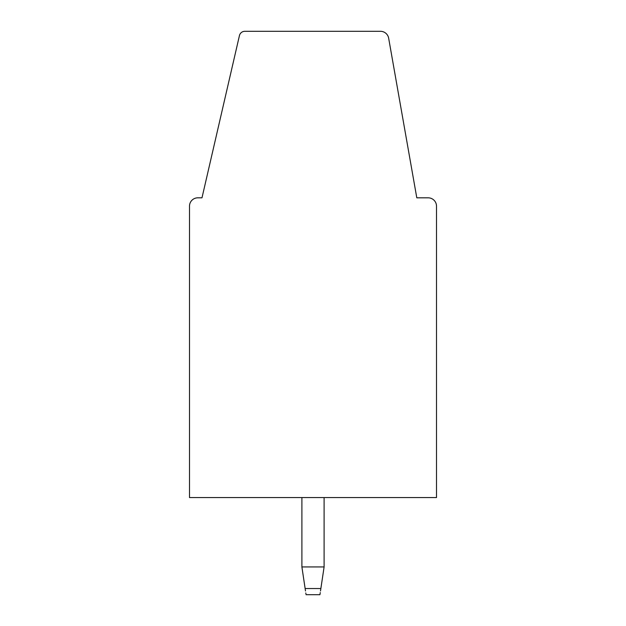 <?xml version="1.0" encoding="UTF-8"?>
<svg xmlns="http://www.w3.org/2000/svg" width="626" height="626" viewBox="0 0 626 626"><rect width="100%" height="100%" fill="white"/><g stroke="black" fill="none" stroke-linecap="round" stroke-linejoin="round"><path stroke-width="0.94" d="M201.987 197.824L239.437 35.604A5.548 5.548 0 0 1 244.844 31.3L380.451 31.3A8.326 8.326 0 0 1 388.652 38.178L416.799 197.824L428.176 197.824A8.326 8.326 0 0 1 436.502 206.15L436.502 497.56L189.498 497.56L189.498 206.15A8.326 8.326 0 0 1 197.824 197.824L201.987 197.824M305.136 588.542C306.341 596.578 306.341 596.578 305.136 588.542C306.341 596.578 306.341 596.578 305.136 588.542C306.341 596.578 306.341 596.578 305.136 588.542C306.341 596.578 306.341 596.578 305.136 588.542C306.341 596.578 306.341 596.578 305.136 588.542C306.341 596.578 306.341 596.578 305.136 588.542L301.896 566.945L324.104 566.945L320.864 588.542C319.659 596.578 319.659 596.578 320.864 588.542C319.659 596.578 319.659 596.578 320.864 588.542L320.496 590.967L320.864 588.542C319.659 596.578 319.659 596.578 320.864 588.542C319.659 596.578 319.659 596.578 320.864 588.542L320.496 590.967L320.864 588.542C319.659 596.578 319.659 596.578 320.864 588.542C319.659 596.578 319.659 596.578 320.864 588.542L305.136 588.542L305.504 590.967L305.136 588.542M305.95 593.941L305.801 592.955L305.95 593.941M320.262 592.548L320.003 594.27L320.262 592.548M301.896 497.56L301.896 566.945M324.104 566.945L324.104 497.56M319.941 594.7L306.059 594.7"/></g></svg>
